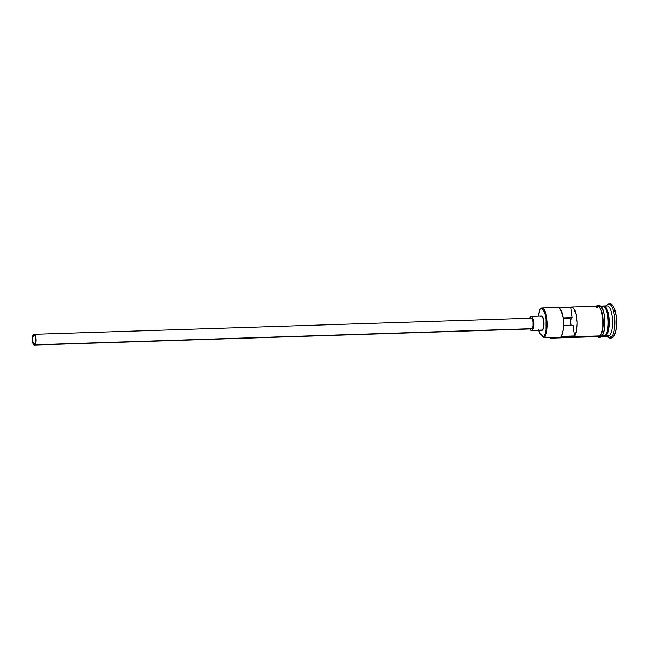 <?xml version="1.0" encoding="UTF-8"?>
<svg xmlns="http://www.w3.org/2000/svg" width="649" height="649" viewBox="0 0 649 649"><rect width="100%" height="100%" fill="white"/><g stroke="black" fill="none" stroke-linecap="round" stroke-linejoin="round"><path stroke-width="0.97" d="M538.556 329.822L539.854 333.302L541.469 334.949A10.749 3.537 88.1 0 1 543.294 337.172A14.513 4.77 -91.9 0 0 543.432 337.042L544.99 334.308L546.02 329.887L546.012 318.821L544.973 313.865L543.416 310.336L541.574 308.762L539.741 309.386A14.513 4.77 -91.9 0 0 539.603 309.532L539.741 309.386A14.513 4.77 88.1 0 1 546.012 318.821A14.513 4.77 88.1 0 1 543.432 337.042L544.203 337.699A15.227 5.005 -91.9 0 0 546.904 318.586A15.227 5.005 -91.9 0 0 540.325 308.681L539.603 309.532A14.513 4.77 88.1 0 1 539.741 309.386L540.325 308.681A15.227 5.005 88.1 0 1 541.769 307.967A15.227 5.005 88.1 0 1 547.139 320.784A15.227 5.005 88.1 0 1 544.203 337.699L600.009 335.89A15.227 5.005 -91.9 0 0 602.953 318.967A15.227 5.005 -91.9 0 0 597.583 306.158A0.892 0.811 45.2 0 0 597.404 305.995M571.209 325.725L570.576 320.979L571.461 317.961L563.162 318.229L571.461 317.961A4.478 1.476 -91.9 0 0 571.079 325.384M33.659 335.411L34.786 335.703L35.59 338.324L35.598 341.739L34.795 343.946A4.478 1.476 88.1 0 1 34.373 344.157A4.478 1.476 88.1 0 1 32.791 340.384A4.478 1.476 88.1 0 1 33.659 335.411L34.511 335.379L33.659 335.411A4.478 1.476 88.1 0 1 34.081 335.2A4.478 1.476 88.1 0 1 35.663 338.965A4.478 1.476 88.1 0 1 34.795 343.946L33.659 343.654L32.864 341.033L32.856 337.618L33.659 335.411M531.093 318.205L532.423 319.349L533.08 321.92L533.08 326.017L532.123 328.662A5.379 1.769 -91.9 0 0 533.162 322.691A5.379 1.769 -91.9 0 0 531.263 318.172L34.048 334.308A5.379 1.769 88.1 0 1 35.946 338.827A5.379 1.769 88.1 0 1 34.908 344.797L531.101 328.702M34.397 345.049L531.612 328.913A5.379 1.769 -91.9 0 0 532.123 328.662L34.908 344.797A5.379 1.769 88.1 0 1 34.397 345.049A5.379 1.769 88.1 0 1 32.507 340.53A5.379 1.769 88.1 0 1 33.545 334.56A5.379 1.769 88.1 0 1 34.048 334.308M540.674 316.387L541.582 316.079L542.491 316.85L543.773 321.044L543.781 326.512L542.499 330.041A7.163 2.361 -91.9 0 0 543.886 322.082A7.163 2.361 -91.9 0 0 541.355 316.047L531.207 316.379A7.163 2.361 88.1 0 1 533.738 322.407A7.163 2.361 88.1 0 1 532.35 330.373L541.591 330.349M531.677 330.706A7.163 2.361 88.1 0 1 530.055 328.962L530.987 330.422L532.35 330.373A7.163 2.361 88.1 0 1 531.677 330.706L541.818 330.373A7.163 2.361 -91.9 0 0 542.499 330.041L532.35 330.373L533.632 326.836L533.405 320.087L532.342 317.183L531.434 316.404L530.533 316.712L529.706 318.221A7.163 2.361 88.1 0 1 530.533 316.712A7.163 2.361 88.1 0 1 531.207 316.379M604.827 335.955A14.87 4.892 -91.9 0 0 605.712 335.363L609.484 335.582L611.399 337.237A17.02 5.598 -91.9 0 0 614.425 315.868A17.02 5.598 -91.9 0 0 607.075 304.803L606.174 305.882L607.075 304.803A17.02 5.598 88.1 0 1 608.681 304.008A17.02 5.598 88.1 0 1 614.692 318.326A17.02 5.598 88.1 0 1 611.399 337.237L613.094 337.18A17.02 5.598 -91.9 0 0 616.38 318.27A17.02 5.598 -91.9 0 0 610.376 303.951L608.681 304.008M605.606 306.563A15.227 5.005 88.1 0 1 612.185 316.469A15.227 5.005 88.1 0 1 609.484 335.582A15.227 5.005 -91.9 0 0 612.421 318.659A15.227 5.005 -91.9 0 0 607.05 305.849L603.667 305.963A15.227 5.005 88.1 0 1 609.038 318.773A15.227 5.005 88.1 0 1 606.101 335.695A15.227 5.005 88.1 0 1 604.657 336.401A15.227 5.005 88.1 0 1 604.146 336.344M557.24 307.65L559.024 307.723L560.736 309.678L563.145 318.059L563.275 328.694L562.423 333.205L561.069 336.377L574.6 335.939L573.189 325.319L563.502 325.636L573.189 325.319L574.6 335.939L576.45 330.641L577.058 322.983L576.255 315.114L574.268 309.24L572.548 307.285L570.771 307.212L572.183 317.832L570.771 307.212L558.789 307.602L570.771 307.212A15.227 5.005 88.1 0 1 571.534 307.001A15.227 5.005 88.1 0 1 576.807 318.756A15.227 5.005 88.1 0 1 574.6 335.939L561.069 336.377A15.227 5.005 -91.9 0 0 563.275 319.194A15.227 5.005 -91.9 0 0 558.01 307.439L541.769 307.967M601.672 336.498L603.643 336.442A15.227 5.005 -91.9 0 0 605.087 335.728L602.207 335.817L605.087 335.728A15.227 5.005 -91.9 0 0 608.024 318.805A15.227 5.005 -91.9 0 0 602.653 305.995L600.682 306.06M604.657 336.401L608.04 336.296A15.227 5.005 -91.9 0 0 609.484 335.582L605.712 335.363A14.87 4.892 -91.9 0 0 608.648 319.632A14.87 4.892 -91.9 0 0 603.87 306.401M606.385 333.927A14.87 4.892 88.1 0 0 608.3 319.486A14.87 4.892 88.1 0 0 604.584 307.058A14.87 4.892 88.1 0 1 608.373 321.044A14.87 4.892 88.1 0 1 605.501 335.249M603.164 306.052A15.227 5.005 88.1 0 1 603.667 305.963M600.033 336.06L601.68 333.156L602.783 328.467L602.775 316.72L601.664 311.455L600.009 307.707L598.062 306.036L596.812 306.182A15.406 5.07 88.1 0 1 602.905 317.791A15.406 5.07 88.1 0 1 600.033 336.06A0.892 0.811 45.2 0 0 601.518 336.661A0.892 0.811 -134.8 0 1 600.033 336.06L597.802 336.628M597.802 306.904A0.892 0.811 45.2 0 1 596.593 307.399A0.892 0.811 45.2 0 1 596.326 306.044A0.892 0.811 -134.8 0 0 596.204 306.206L596.334 306.036C602.807 302.669 604.316 313.159 604.876 321.133C605.038 328.581 603.919 333.756 601.509 336.669A0.892 0.811 -134.8 0 0 601.728 336.004A15.406 5.07 -91.9 0 0 604.706 318.902A15.406 5.07 -91.9 0 0 599.278 305.922M609.817 304.057L612.015 304.616L614.043 307.675L616.12 315.82L616.55 322.415L616.128 328.792L614.911 333.975L613.094 337.18L610.944 337.918M609.792 338.032L611.48 337.975A17.02 5.598 -91.9 0 0 613.094 337.18L611.399 337.237A17.02 5.598 88.1 0 1 609.792 338.032A17.02 5.598 88.1 0 1 607.229 336.32M606.482 305.509A17.02 5.598 88.1 0 1 607.075 304.803A17.02 5.598 -91.9 0 0 606.774 305.135L606.15 305.882M601.728 336.004L602.605 334.811M603.375 333.107L604.47 328.41L604.852 322.642M604.754 319.616L603.992 313.889M603.359 311.406L601.704 307.65L599.757 305.979M598.086 336.547L600.009 335.89L601.639 333.026L602.726 328.386L603.108 322.675L602.718 316.777L600.86 309.492L599.043 306.758L597.08 306.255M551.212 338.137L598.565 336.604A15.227 5.005 -91.9 0 0 600.009 335.89L552.656 337.423A15.227 5.005 88.1 0 1 551.212 338.137A15.227 5.005 88.1 0 1 549.727 337.521A15.227 5.005 -91.9 0 0 552.656 337.423L544.203 337.699L543.432 337.042A14.513 4.77 88.1 0 1 543.294 337.172L541.469 334.949A11.828 3.886 88.1 0 1 538.727 330.479M607.139 336.328L607.805 337.026A17.02 5.598 -91.9 0 0 611.399 337.237L609.484 335.582A15.227 5.005 88.1 0 1 606.555 335.679M539.603 309.532A10.749 3.537 88.1 0 1 538.727 314.432L538.264 316.152A11.828 3.886 88.1 0 1 538.727 314.432L539.603 309.532M605.087 335.728A15.227 5.005 -91.9 0 0 607.983 318.334A15.227 5.005 -91.9 0 0 602.337 306.036M605.712 335.363A14.87 4.892 -91.9 0 0 608.648 319.665A14.87 4.892 -91.9 0 0 603.894 306.409M602.483 306.442A15.227 5.005 88.1 0 1 608.859 316.98A15.227 5.005 88.1 0 1 606.101 335.695M572.183 317.832L563.154 318.124L572.183 317.832M33.545 334.56L32.58 337.204L32.482 340.271L33.245 343.873L34.575 345.017L35.703 343.029L35.865 338.048L34.9 334.908L33.545 334.56M597.583 306.158L571.534 307.001M601.509 336.669L599.644 337.634L597.161 336.644"/></g></svg>
